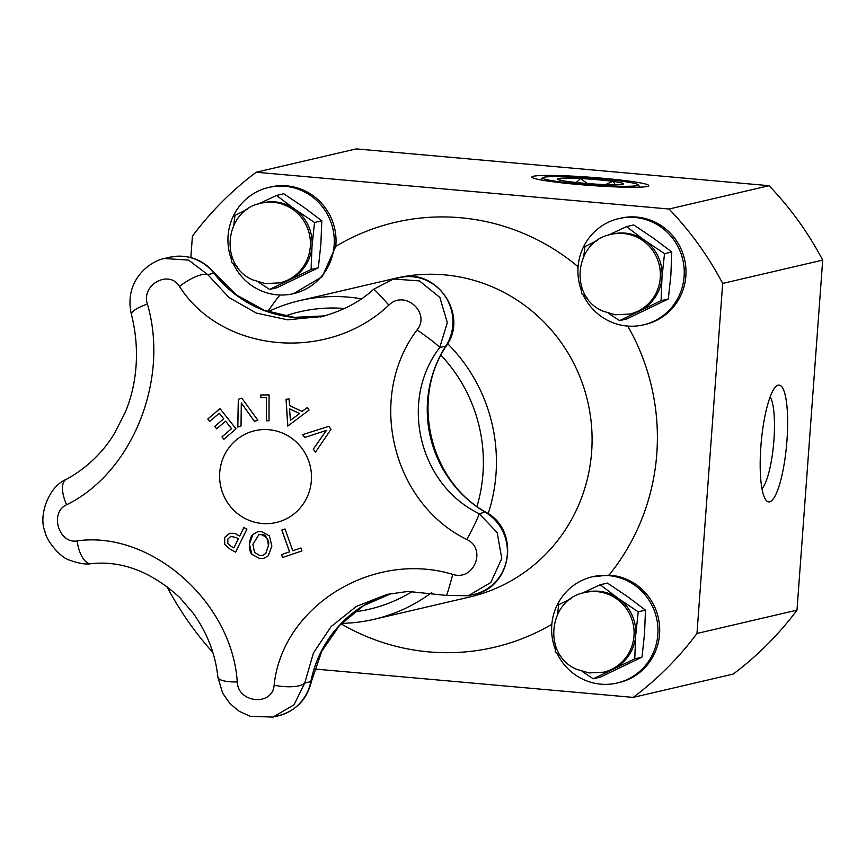 <?xml version="1.0" encoding="UTF-8"?>
<svg xmlns="http://www.w3.org/2000/svg" width="866" height="866" viewBox="0 0 866 866"><rect width="100%" height="100%" fill="white"/><g stroke="black" fill="none" stroke-linecap="round" stroke-linejoin="round"><path stroke-width="1.3" d="M302.05 411.437L302.104 411.426A871.943 78.427 -35.8 0 1 307.343 407.561A869.475 183.733 53.9 0 0 309.075 410.073A872.289 79.953 143.8 0 0 287.804 426.072A872.289 197.047 -94.2 0 1 286.051 399.258A869.475 25.764 -5.9 0 0 289.071 398.966A872.17 197.242 85.3 0 0 289.536 405.559A869.475 121.056 23.7 0 0 302.05 411.437A872.17 78.438 -35.8 0 1 307.333 407.54M287.858 426.04A872.073 197.004 -94.2 0 1 286.105 399.291M290.424 420.291L290.478 420.281A871.954 78.016 -35.6 0 1 299.614 413.547A869.507 121.056 -156.3 0 1 289.59 408.839L289.536 408.849A872.159 197.351 85.1 0 0 290.424 420.291A872.17 78.037 -35.6 0 1 299.571 413.558A869.724 121.088 -156.3 0 1 289.536 408.849M261.445 531.583L269.445 535.87L271.87 546.132L268.233 555.853L263.665 558.375L259.843 558.602L251.844 554.337L249.43 544.043C250.058 538.782 251.27 535.545 253.078 534.344L257.613 531.8L261.445 531.583M263.697 558.375L259.887 558.592L251.887 554.327M252.894 544.378L254.517 552.411L259.984 555.615L262.528 555.485L265.797 553.45L268.341 545.807C269.77 541.044 267.41 537.299 261.24 534.56L258.847 534.701L252.894 544.378M262.528 555.485L265.84 553.439L268.384 545.797C267.713 537.689 265.342 533.932 261.283 534.549L258.88 534.69M251.844 554.337C250.242 552.779 249.419 549.347 249.376 544.054L253.024 534.354L257.581 531.811M209.734 421.385A872.441 177.985 -130.5 0 1 207.862 419.003A868.62 89.436 -39.3 0 1 219.986 408.644M216.652 428.789A872.441 177.985 -130.5 0 1 214.779 426.408A869.529 89.534 -39.3 0 1 223.72 418.754A872.473 177.995 -130.5 0 1 219.336 413.201A869.128 89.49 140.7 0 0 209.702 421.417A872.657 178.028 -130.5 0 1 207.818 419.014A868.836 89.458 -39.3 0 1 219.996 408.6A872.668 178.028 49.5 0 0 236.028 428.854A870.915 89.674 140.7 0 0 223.85 439.279A872.657 178.028 -130.5 0 1 221.945 436.886A870.492 89.631 -39.3 0 1 231.579 428.67A872.473 177.995 -130.5 0 1 225.615 421.147A869.994 89.577 140.7 0 0 216.619 428.811A872.668 178.028 -130.5 0 1 214.725 426.418A869.745 89.555 -39.3 0 1 223.666 418.765A872.69 178.039 -130.5 0 1 219.293 413.212L219.336 413.201M223.883 439.246A872.441 177.985 -130.5 0 1 221.988 436.875A870.709 89.653 -39.3 0 1 231.525 428.681A872.69 178.039 -130.5 0 1 225.571 421.157L225.615 421.147M292.773 550.754A869.128 19.225 -18.5 0 1 300.881 547.983A872.636 198.476 71.2 0 0 301.931 550.906A868.836 19.214 161.5 0 0 282.533 557.52A872.636 198.476 -108.8 0 1 281.493 554.597L281.537 554.586A868.901 19.225 -18.5 0 1 289.623 551.837A872.484 198.444 -108.8 0 1 281.883 530.046A870.698 19.258 -18.5 0 1 285.044 528.964A872.701 198.487 71.2 0 0 292.773 550.754L292.827 550.744A868.901 19.225 -18.5 0 1 300.892 547.994M282.587 557.509A872.419 198.433 -108.8 0 1 281.537 554.586M281.493 554.597A869.128 19.225 -18.5 0 1 289.569 551.848L289.623 551.837M289.569 551.848A872.701 198.487 -108.8 0 1 281.829 530.057L281.883 530.046M281.829 530.057A870.915 19.268 -18.5 0 1 285.044 528.964M237.825 427.068A872.008 193.605 -89.1 0 1 238.377 399.302A868.62 18.922 -18.5 0 1 241.798 398.133A872.246 181.535 51.9 0 0 257.916 420.259A870.915 18.965 161.5 0 0 254.485 421.417A872.365 182.369 -127.5 0 1 241.311 402.971A872.343 194.049 90.4 0 0 241.04 425.985A870.915 18.965 161.5 0 0 237.782 427.09A872.224 193.648 -89.1 0 1 238.334 399.313A868.836 18.922 -18.5 0 1 241.798 398.133M254.528 421.406A872.149 182.325 -127.5 0 1 241.354 402.961L241.311 402.971M229.198 533.424L229.144 533.434C233.452 533.066 236.104 533.499 237.089 534.733A870.233 130.214 27 0 0 239.644 536.119A872.69 150.738 -61.5 0 1 243.876 527.567A870.915 130.311 27 0 0 246.886 529.202A872.668 150.727 118.5 0 0 235.595 552.151A868.62 129.965 -153 0 1 229.945 549.044L224.673 544.4L224.662 537.45L229.685 533.294L224.716 537.44L224.716 544.389L229.945 549.044A868.836 129.997 -153 0 0 235.595 552.151M233.874 547.875A872.69 150.738 -61.5 0 1 238.367 538.728A870.005 130.171 -153 0 1 236.299 537.613L230.8 536.357L227.845 539.063L227.758 543.447L231.374 546.522A869.118 130.041 27 0 0 233.874 547.875L233.917 547.864A872.473 150.695 -61.5 0 1 238.41 538.717A869.778 130.138 -153 0 1 236.353 537.602L230.843 536.346M239.644 536.119L239.698 536.108A872.473 150.695 -61.5 0 1 243.898 527.589M269.023 420.789A870.698 43.506 179.2 0 1 266.392 420.8A872.484 194.558 -90.2 0 1 266.468 397.7A868.912 43.408 179.2 0 1 260.818 397.71A872.473 194.558 -90.2 0 1 260.839 394.972M266.414 397.71A869.128 43.43 179.2 0 1 260.774 397.721A872.69 194.601 -90.2 0 1 260.785 394.972A868.879 43.408 -0.8 0 0 269.099 394.95A872.69 194.601 89.8 0 0 269.023 420.8A870.915 43.517 179.2 0 1 266.349 420.811A872.701 194.601 -90.2 0 1 266.414 397.71L266.468 397.7M304.767 437.46A870.698 182.412 -127.2 0 1 302.699 434.602A872.008 15.177 -17.4 0 1 328.669 426.397M302.645 434.624A872.224 15.177 -17.4 0 1 328.82 426.343A868.836 182.022 52.8 0 0 331.018 429.363A872.246 134.555 125.2 0 0 315.462 452.182A870.915 182.466 -127.2 0 1 313.275 449.194A872.365 133.104 -54.3 0 1 326.33 430.445A872.343 16.8 162.2 0 0 304.724 437.471A870.915 182.466 -127.2 0 1 302.645 434.624L302.699 434.602M315.484 452.139A870.698 182.412 -127.2 0 1 313.319 449.183A872.149 133.072 -54.3 0 1 326.385 430.434L326.33 430.445M417.066 329.957C366.437 396.715 391.984 502.897 466.796 539.496A26.186 1.743 -61.6 0 0 479.125 513.646C419.036 484.819 398.782 400.655 439.712 347.558A26.186 1.775 -145.1 0 0 417.066 329.957C431.008 312.539 404.519 289.331 388.856 305.113C328.041 362.897 221.912 353.111 179.479 286.451C169.227 269.239 140.877 284.795 147.393 304.031C169.628 379.828 132.249 472.695 66.628 504.77A26.186 11.561 62.1 0 1 66.173 479.428C48.312 486.627 38.277 516.244 44.945 531.399C45.941 540.103 60.425 558.007 69.843 560.215C78.752 563.506 85.853 564.654 91.136 563.669A26.186 11.778 84.4 0 0 91.493 563.625M466.796 539.496C487.082 548.784 473.843 581.465 452.766 574.385C372.467 550.083 282.067 606.568 274.132 685.222C272.541 706.407 237.988 703.246 237.252 681.932C231.98 601.589 150.608 530.349 77.106 540.904A26.186 11.778 84.4 0 0 91.136 563.669C121.9 560.454 151.442 571.744 179.771 597.562L193.205 613.247C207.255 632.97 215.472 654.263 217.875 677.125L222.638 693.157L230.107 703.777L239.287 711.332L250.252 716.312L272.974 717.08L293.985 704.848L304.713 683.101L313.449 652.964L331.072 626.616L356.359 606.427L387.124 594.368L408.113 591.435L446.358 595.418L468.235 595.754L490.784 582.526L501.76 558.538L497.171 532.547L479.125 513.646L485.241 512.217A44.729 43.538 76.9 0 1 506.978 557.574A44.729 43.538 76.9 0 1 473.962 594.401C512.077 587.494 520.271 530.154 485.999 512.282A26.186 4.384 120.6 0 0 485.241 512.217A116.986 113.89 -103.1 0 1 445.817 346.129A26.186 4.352 -147.3 0 0 446.466 345.729C410.094 398.739 429.688 481.301 485.999 512.282M262.106 523.497A47.121 45.876 76.9 0 1 227.596 449.627A47.121 45.876 76.9 0 1 306.943 456.707A47.121 45.876 76.9 0 1 262.106 523.497M323.516 316.231L287.664 319.835L256.271 313.059L228.938 297.471L207.764 274.641L188.561 260.092L164.399 258.523C152.362 260.287 123.167 278.776 131.437 314.531A26.186 6.398 -14.8 0 1 147.393 304.031M393.51 279.025L399.15 277.705A44.729 43.538 76.9 0 1 444.951 295.977A44.729 43.538 76.9 0 1 445.817 346.129L439.712 347.558L447.332 322.639L439.841 297.417L419.425 280.909L393.51 279.025L373.679 289.244A26.186 0.92 48.7 0 1 388.856 305.113M452.766 574.385A26.186 0.898 104.6 0 1 446.358 595.418M320.366 317.01L320.344 317.021C342.092 311.251 359.866 301.996 373.679 289.244M164.475 258.49L169.747 257.267A44.729 43.538 76.9 0 1 213.87 273.212L207.764 274.641A26.186 8.498 145 0 0 179.479 286.451M274.132 685.222A26.186 8.454 8.2 0 0 304.713 683.101L310.818 681.672A44.729 43.538 76.9 0 1 278.246 715.846C296.075 710.845 307.159 699.317 311.479 681.271A26.186 2.522 -168.8 0 1 310.818 681.672A116.986 113.89 -103.1 0 1 391.659 593.405L363.428 605.713L339.526 625.49L321.762 651.308L311.479 681.271M237.252 681.932A26.186 7.08 174.1 0 1 217.875 677.125M261.24 203.185L262.939 202.785A40.908 39.825 76.9 0 1 294.711 209.15A40.908 39.825 76.9 0 1 312.009 246.171A40.908 39.825 76.9 0 1 289.525 279.642A40.908 39.825 76.9 0 1 281.526 282.468L279.826 282.857A40.908 39.825 76.9 0 0 310.309 246.561A40.908 39.825 76.9 0 0 273.526 202.319A40.908 39.825 76.9 0 0 261.24 203.185C224.608 209.594 218.394 265.7 252.872 279.913L265.277 283.593L279.826 282.857M314.542 222.486L312.009 246.171L311.089 269.478L318.342 267.789L320.885 244.104L321.795 220.787L303.587 207.082L283.745 193.746L276.503 195.445L294.711 209.15L314.542 222.486L321.795 220.787M311.089 269.478L269.597 289.428L276.849 287.739L318.342 267.789M233.788 225.041L235 215.396L247.524 209.204M258.36 203.965L276.503 195.445M237.306 266.88L231.547 262.387L231.666 255.762M269.597 289.428L258.425 282.1M268.72 187.435L270.463 187.024A54.547 53.097 76.9 0 1 335.889 244.872A54.547 53.097 76.9 0 1 335.759 246.366L322.26 276.633L293.498 293.671A54.547 53.097 -103.1 0 0 334.135 245.284A54.547 53.097 -103.1 0 0 268.72 187.435A54.547 53.097 -103.1 0 0 231.579 259.778M233.268 263.74A54.547 53.097 -103.1 0 0 293.498 293.671M592.387 576.778L609.047 575.111A54.547 53.097 76.9 0 1 659.556 634.215A54.547 53.097 76.9 0 1 618.919 682.603L617.177 683.014A54.547 53.097 -103.1 0 0 657.814 634.616A54.547 53.097 -103.1 0 0 592.387 576.778A54.547 53.097 -103.1 0 0 555.258 649.121M611.212 234.372L612.912 233.982A40.908 39.825 76.9 0 1 644.683 240.347A40.908 39.825 76.9 0 1 661.981 277.358A40.908 39.825 76.9 0 1 639.509 310.84A40.908 39.825 76.9 0 1 631.498 313.654L629.798 314.055A40.908 39.825 76.9 0 0 660.282 277.759A40.908 39.825 76.9 0 0 623.498 233.517A40.908 39.825 76.9 0 0 611.212 234.372C574.58 240.791 568.367 296.886 602.844 311.111L615.25 314.78L629.798 314.055M664.514 253.673L661.981 277.358L661.061 300.675L668.314 298.976L670.858 275.291L671.767 251.984L653.559 238.269L633.728 224.944L626.475 226.632L644.683 240.347L664.514 253.673L671.767 251.984M661.061 300.675L619.569 320.626L626.822 318.926L668.314 298.976M583.771 256.228L584.972 246.583L597.497 240.391M608.333 235.162L626.475 226.632M587.278 298.077L581.53 293.585L581.638 286.949M619.569 320.626L608.397 313.286M618.692 218.633L620.446 218.221A54.547 53.097 76.9 0 1 685.861 276.07A54.547 53.097 76.9 0 1 645.224 324.458L643.481 324.869A54.547 53.097 -103.1 0 0 684.108 276.471A54.547 53.097 -103.1 0 0 618.692 218.633A54.547 53.097 -103.1 0 0 581.562 290.976M583.24 294.927A54.547 53.097 -103.1 0 0 643.481 324.869M796.991 610.129L822.7 260.092L722.677 283.431L696.978 633.468L796.991 610.129A324.534 315.949 -103.1 0 1 733.199 674.073L633.176 697.401L314.596 669.007M696.978 633.468A324.534 315.949 76.9 0 1 633.176 697.401M822.7 260.092A324.534 315.949 -103.1 0 0 769.062 185.692L669.039 209.02A324.534 315.949 76.9 0 1 722.677 283.431M769.062 185.692L356.24 148.898L256.217 172.226L669.039 209.02M190.845 257.559L192.414 236.169A324.534 315.949 76.9 0 1 256.217 172.226M212.852 652.52A324.534 315.949 76.9 0 1 166.748 586.271M760.868 446.542A58.639 12.763 95.1 0 0 766.009 500.18A58.639 12.763 95.1 0 0 786.631 444.626A58.639 12.763 95.1 0 0 776.163 386.312A58.639 12.763 95.1 0 0 760.868 446.542M770.134 396.942A47.727 10.381 -84.9 0 1 773.652 443.468A47.727 10.381 -84.9 0 1 761.961 488.64M577.297 184.393A58.639 4.092 4.2 0 0 647.357 186.428A58.639 4.092 4.2 0 0 648.666 185.909A58.639 4.092 4.2 0 0 590.644 177.27A58.639 4.092 4.2 0 0 531.995 177.346A58.639 4.092 4.2 0 0 577.297 184.393M447.679 343.726A163.631 159.301 76.9 0 1 495.991 474.146A163.631 159.301 76.9 0 1 488.186 513.668M431.755 592.496A163.631 159.301 76.9 0 1 374.08 619.32A163.631 159.301 76.9 0 1 341.529 623.347M268.103 311.706A163.631 159.301 76.9 0 1 299.733 300.61A163.631 159.301 76.9 0 1 361.393 298.802M440.978 355.244A152.719 148.681 76.9 0 1 482.957 473.767A152.719 148.681 76.9 0 1 477.004 506.394M412.638 591.283A152.719 148.681 76.9 0 1 354.389 611.905M284.979 316.09A152.719 148.681 76.9 0 1 344.581 308.502M556.935 653.083A54.547 53.097 -103.1 0 0 617.177 683.014M582.028 593.307L600.17 584.777L618.378 598.493L638.22 611.818L635.676 635.514A40.908 39.825 76.9 0 1 613.204 668.985A40.908 39.825 76.9 0 1 605.204 671.8L603.505 672.2A40.908 39.825 76.9 0 0 633.977 635.904A40.908 39.825 76.9 0 0 597.194 591.662A40.908 39.825 76.9 0 0 584.918 592.528L586.618 592.128A40.908 39.825 76.9 0 1 618.378 598.493A40.908 39.825 76.9 0 1 635.676 635.514L634.767 658.82L593.275 678.771L582.104 671.431M560.984 656.222L555.225 651.73L555.333 645.105M557.466 614.384L558.678 604.739L571.192 598.547M593.275 678.771L600.517 677.082L642.02 657.132L644.553 633.436L645.462 610.129L627.255 596.425L607.423 583.089L600.17 584.777M638.22 611.818L645.462 610.129M634.767 658.82L642.02 657.132M637.008 185.605A47.998 3.345 -175.8 0 1 583.403 184.263A47.998 3.345 -175.8 0 1 542.581 177.736A47.998 3.345 -175.8 0 1 590.59 178.104A47.998 3.345 -175.8 0 1 638.134 184.75A47.998 3.345 -175.8 0 1 637.008 185.605M558.299 179.673L558.105 178.569A33.168 2.317 -175.8 0 1 580.61 178.515A33.168 2.317 -175.8 0 1 612.857 181.395A33.168 2.317 -175.8 0 1 623.325 184.025A33.168 2.317 -175.8 0 1 622.578 184.317A33.168 2.317 -175.8 0 1 600.073 184.371A33.168 2.317 -175.8 0 1 567.836 181.503A33.168 2.317 -175.8 0 1 557.336 179.186A33.168 2.317 -175.8 0 1 558.105 178.569L561.157 180.409M576.193 182.51L580.61 178.515L587.278 183.527M605.453 184.61L612.857 181.395L614.611 183.43L614.254 184.794M77.106 540.904C58.596 544.194 49.351 512.261 66.628 504.77M213.87 273.212A26.186 2.566 -37.9 0 1 214.649 273.288L237.1 295.295L264.325 310.331L294.31 317.346L324.858 315.874A116.986 113.89 -103.1 0 1 213.87 273.212M267.843 311.619A218.178 212.397 76.9 0 1 279.956 294.992M395.426 278.289A163.631 159.301 76.9 0 1 591.64 451.825A163.631 159.301 76.9 0 1 469.686 597.01M551.826 624.332A218.178 212.397 76.9 0 1 341.074 623.823M627.731 326.06A218.178 212.397 76.9 0 1 609.047 575.111M335.759 246.366A218.178 212.397 76.9 0 1 578.077 266.728M169.747 257.267C187.749 253.846 202.709 259.183 214.649 273.288M399.15 277.705C436.107 266.988 469.015 314.607 446.466 345.729M272.974 717.08L278.246 715.846M131.437 314.531C141.266 353.101 135.356 389.245 124.921 412.985L114.334 433.639C105.371 448.588 89.663 466.687 66.173 479.418M469.134 595.537L473.962 594.401M374.08 619.32L469.729 596.999M299.733 300.61L395.383 278.3M584.918 592.528C548.286 598.936 542.073 655.042 576.54 669.256L588.945 672.925L603.505 672.2M542.581 177.736L540.449 179.836M638.134 184.75L639.942 187.143"/></g></svg>
